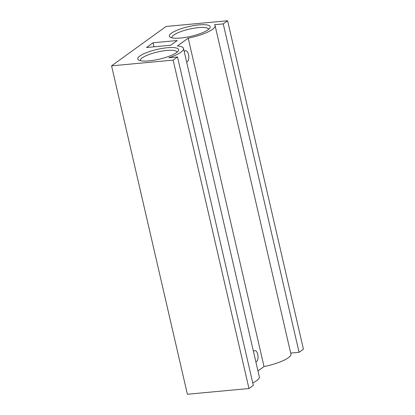 <?xml version="1.0" encoding="UTF-8"?>
<svg xmlns="http://www.w3.org/2000/svg" width="415" height="415" viewBox="0 0 415 415"><rect width="100%" height="100%" fill="white"/><g stroke="black" fill="none" stroke-linecap="round" stroke-linejoin="round"><path stroke-width="0.62" d="M167.271 47.746A20.952 4.996 167 0 1 178.263 50.931A20.952 4.996 167 0 1 149.12 60.865A20.952 4.996 167 0 1 138.683 60.071A20.952 4.996 167 0 1 144.913 53.291A20.952 4.996 167 0 1 167.271 47.746M140.384 60.683A18.8 4.482 167 0 1 140.348 60.569A18.8 4.482 167 0 1 166.809 50.454A18.8 4.482 167 0 1 176.982 52.114A18.8 4.482 167 0 1 177.003 52.228M198.858 24.91A20.952 4.996 167 0 1 209.85 28.101A20.952 4.996 167 0 1 180.707 38.03A20.952 4.996 167 0 1 170.269 37.236A20.952 4.996 167 0 1 176.5 30.461A20.952 4.996 167 0 1 198.858 24.91M171.971 37.853A18.8 4.482 167 0 1 171.935 37.739A18.8 4.482 167 0 1 198.396 27.623A18.8 4.482 167 0 1 208.569 29.278A18.8 4.482 167 0 1 208.589 29.398M255.858 361.828A5.66 2.708 84.7 0 0 256.543 361.553A5.66 2.708 84.7 0 0 257.907 355.178A5.66 2.708 84.7 0 0 254.784 350.561A5.66 2.708 84.7 0 0 254.073 350.841A5.66 2.708 84.7 0 0 253.472 351.495M186.631 61.98A5.66 2.708 84.7 0 0 187.321 61.7A5.66 2.708 84.7 0 0 188.68 55.33A5.66 2.708 84.7 0 0 185.557 50.713A5.66 2.708 84.7 0 0 184.846 50.993A5.66 2.708 84.7 0 0 184.25 51.647M153.068 42.776L146.531 47.502L170.721 45.251L177.257 40.525L153.068 42.776L153.996 46.807M111.573 65.845L173.148 60.118L177.506 56.969L168.775 57.778A25.984 6.199 -13 0 0 183.513 48.462A25.984 6.199 -13 0 0 177.366 45.987L188.203 38.154A25.984 6.199 -13 0 0 215.1 25.626A25.984 6.199 -13 0 0 214.524 24.713L223.254 23.899L227.612 20.75L166.031 26.477L111.573 65.845L187.388 394.25L248.969 388.523L253.326 385.374L177.506 56.969M290.697 353.082L299.075 352.304L303.427 349.155L227.612 20.75M257.964 370.943L264.023 366.559A25.984 6.199 -13 0 0 290.915 354.031L215.1 25.626M252.756 382.915A25.984 6.199 -13 0 0 259.328 376.867L183.513 48.462M173.148 60.118L248.969 388.523M188.203 38.154L264.023 366.559M223.254 23.899L299.075 352.304"/></g></svg>
